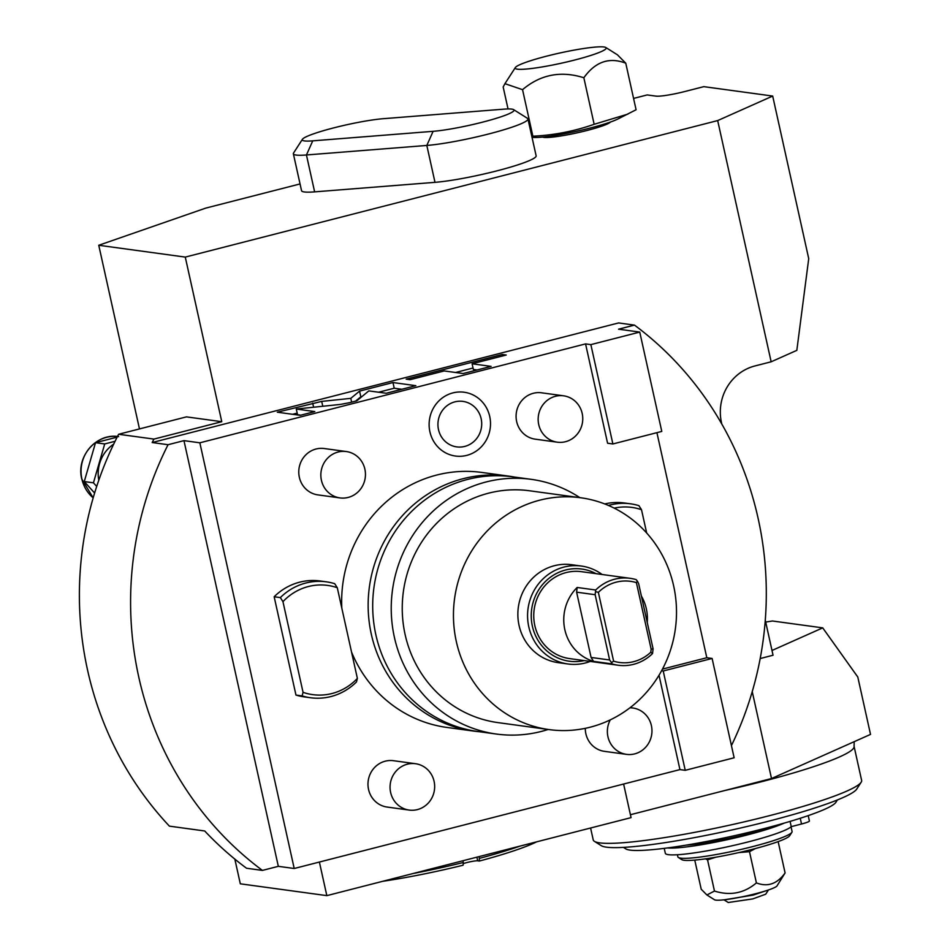 <?xml version="1.0" encoding="UTF-8"?>
<svg xmlns="http://www.w3.org/2000/svg" width="950" height="950" viewBox="0 0 950 950"><rect width="100%" height="100%" fill="white"/><g stroke="black" fill="none" stroke-linecap="round" stroke-linejoin="round"><path stroke-width="1.43" d="M262.426 870.414L246.537 868.241A333.414 317.561 -82.2 0 1 204.713 830.977L169.397 826.144A333.414 317.561 -82.2 0 1 118.619 434.269L153.936 439.09A333.414 317.561 -82.2 0 0 152.166 442.546L168.055 444.719A333.414 317.561 97.8 0 0 262.426 870.414L278.326 866.329L294.215 868.502L199.844 442.807L183.956 440.634L278.326 866.329M717.678 120.579L772.682 96.057L808.723 258.637L796.824 350.36L771.151 361.796L717.678 120.579L185.274 257.094L221.766 421.693L153.936 439.09M118.619 434.269L186.449 416.872L221.766 421.693M234.84 859.121L240.314 883.809L326.836 895.636L319.39 862.054M139.472 428.913L98.752 245.266L205.77 208.109L300.046 183.944M185.274 257.094L98.752 245.266M771.151 361.796L754.858 365.976A46.799 44.567 -82.2 0 0 721.466 422.536L721.786 423.997M731.429 745.596A333.414 317.561 97.8 0 0 634.469 325.114L618.581 322.941L152.166 442.546M633.579 98.42L647.188 94.929L656.023 96.128A23.394 2.577 167.5 0 0 684.807 91.521L703.819 86.652L772.682 96.057M771.994 650.477L822.724 627.867L772.445 620.991L765.7 622.072M326.836 895.636L631.061 817.629L623.616 784.035M630.42 814.72L771.507 778.537L870.521 734.409L857.803 677.041L822.724 627.867M752.234 691.624L771.507 778.537M765.284 620.196L773.051 655.239L760.19 658.54M662.482 669.097L706.812 657.732L712.108 658.457L734.136 757.779L685.235 770.319L679.939 769.595L294.215 868.502M183.956 440.634L168.055 444.719M634.469 325.114L618.569 329.187L639.754 332.084L661.782 431.419L612.881 443.959L590.864 344.624L639.754 332.084M199.844 442.807L585.568 343.9L590.864 344.624M296.281 409.046L340.456 404.415L349.481 402.693L356.832 400.805L368.814 390.889L386.223 393.264L415.851 385.676L392.968 382.541L359.563 391.115L350.799 398.359L321.706 401.399L277.293 412.205L300.176 415.328L314.818 411.576L296.281 409.046L297.54 414.723L300.817 415.174M444.22 370.939L463.196 373.528L491.091 366.379L472.103 363.791L506.231 355.027L502.336 354.504L406.184 379.157L410.079 379.691L444.22 370.939M706.812 657.732L656.913 432.666M712.108 658.457L663.219 670.985L685.235 770.319M661.58 670.771L663.219 670.985M679.939 769.595L659.015 675.236M612.881 443.959L607.584 443.234L585.568 343.9M341.81 608.178A128.689 122.574 -82.2 0 1 481.769 472.435L508.25 476.057A128.689 122.574 -82.2 0 1 514.021 476.995M508.25 476.057A128.689 122.574 -82.2 0 0 371.308 634.196A128.689 122.574 97.8 0 0 473.397 731.049L446.916 727.439A128.689 122.574 -82.2 0 1 351.536 652.033M563.623 395.817L541.559 392.801A23.394 22.289 97.8 0 0 516.658 421.562A23.394 22.289 97.8 0 0 535.218 439.161L557.294 442.189A23.394 22.289 97.8 0 0 582.184 413.428A23.394 22.289 -82.2 0 0 563.623 395.817A23.394 22.289 -82.2 0 0 538.733 424.579A23.394 22.289 97.8 0 0 557.294 442.189M346.322 451.547L324.247 448.531A23.394 22.289 97.8 0 0 299.345 477.28A23.394 22.289 97.8 0 0 317.918 494.891L339.981 497.907A23.394 22.289 97.8 0 0 364.883 469.157A23.394 22.289 -82.2 0 0 346.322 451.547A23.394 22.289 -82.2 0 0 321.421 480.296A23.394 22.289 97.8 0 0 339.981 497.907M585.295 728.329A23.394 22.289 97.8 0 0 585.865 733.732A23.394 22.289 97.8 0 0 604.426 751.343L626.501 754.359A23.394 22.289 97.8 0 0 651.391 725.61A23.394 22.289 -82.2 0 0 632.831 707.999A23.394 22.289 -82.2 0 0 629.945 707.797M415.53 763.717L393.454 760.701A23.394 22.289 97.8 0 0 368.553 789.45A23.394 22.289 97.8 0 0 387.125 807.061L409.189 810.077A23.394 22.289 97.8 0 0 434.091 781.328A23.394 22.289 -82.2 0 0 415.53 763.717A23.394 22.289 -82.2 0 0 390.628 792.466A23.394 22.289 97.8 0 0 409.189 810.077M274.158 596.754A58.496 55.718 -82.2 0 1 320.15 580.984L326.325 581.827A58.496 55.718 -82.2 0 1 334.673 583.668L337.286 587.729L357.378 678.395L356.464 681.969A58.496 55.718 -82.2 0 1 310.484 697.739A58.496 55.718 -82.2 0 1 302.136 695.911L295.961 695.056L274.158 596.754L280.345 597.597A58.496 55.718 -82.2 0 1 326.325 581.827M310.484 697.739L304.297 696.896A58.496 55.718 -82.2 0 1 295.961 695.056M604.746 503.951A58.496 55.718 -82.2 0 1 624.376 502.978L630.551 503.821A58.496 55.718 -82.2 0 1 638.899 505.649L641.511 509.723L646.677 533.009M429.911 431.811A32.205 30.673 -82.2 0 1 452.889 392.896A32.205 30.673 -82.2 0 1 489.725 416.468A32.205 30.673 -82.2 0 1 466.747 455.383A32.205 30.673 -82.2 0 1 429.911 431.811M473.397 731.049A128.689 122.574 97.8 0 0 479.204 731.702M531.181 479.334A128.535 122.431 -82.2 0 0 394.392 637.307A128.535 122.431 97.8 0 0 496.363 734.041L477.826 731.512A128.535 122.431 97.8 0 1 375.856 634.766A128.535 122.431 -82.2 0 1 512.644 476.805L531.181 479.334A128.535 122.431 -82.2 0 1 579.88 497.657M496.363 734.041A128.535 122.431 97.8 0 0 548.186 729.469M405.116 634.553A116.992 111.423 -82.2 0 1 529.613 490.782L580.818 497.776A116.992 111.423 -82.2 0 1 673.633 585.829A116.992 111.423 97.8 0 1 549.136 729.6L497.931 722.606A116.992 111.423 97.8 0 1 405.116 634.553M549.136 729.6A116.992 111.423 97.8 0 1 456.321 641.547A116.992 111.423 -82.2 0 1 580.818 497.776M581.376 566.046L571.674 564.716A49.424 47.072 97.8 0 0 519.068 625.456A49.424 47.072 97.8 0 0 558.279 662.661L567.993 663.991A49.424 47.072 -82.2 0 1 528.782 626.786A49.424 47.072 -82.2 0 1 581.376 566.046A49.424 47.072 -82.2 0 1 602.11 574.489M590.235 661.426A49.424 47.072 -82.2 0 1 567.993 663.991M584.179 660.594A46.502 44.294 -82.2 0 1 532.38 626.216A46.502 44.294 -82.2 0 1 548.423 578.776A46.502 44.294 -82.2 0 1 596.066 573.658M577.161 587.468A43.866 41.788 97.8 0 0 564.834 629.684A43.866 41.788 97.8 0 0 593.548 661.378L591.09 657.447L576.614 592.171L577.161 587.468L595.697 590.009A43.866 41.788 -82.2 0 1 630.064 578.312L581.507 571.674A43.866 41.788 -82.2 0 0 534.826 625.587A43.866 41.788 97.8 0 0 569.632 658.599L618.177 665.238A43.866 41.788 97.8 0 0 652.543 653.541L653.089 648.838L651.142 649.159L650.786 652.258L652.543 653.541M647.247 622.499A43.866 41.788 97.8 0 0 646.332 608.796A43.866 41.788 97.8 0 0 641.404 596.113M593.548 661.378L612.085 663.919A43.866 41.788 97.8 0 0 618.177 665.238M630.064 578.312A43.866 41.788 -82.2 0 1 636.156 579.631L637.331 581.056L636.393 582.611L651.142 649.159M612.085 663.919L611.539 662.578L613.617 661.176L598.357 592.361A40.945 38.998 -82.2 0 1 636.393 582.611M613.617 661.176A40.945 38.998 97.8 0 0 650.786 652.258M611.539 662.578L609.627 659.977L595.151 594.712L576.614 592.171M595.697 590.009L595.151 594.712M595.828 591.696L598.357 592.361M609.627 659.977L591.09 657.447M637.331 581.056L638.614 583.561L653.089 648.838M610.292 719.863A23.394 22.289 -82.2 0 0 607.941 736.749A23.394 22.289 97.8 0 0 626.501 754.359M302.136 695.911L303.05 692.324L282.957 601.659L280.345 597.597M337.286 587.729A55.112 52.499 97.8 0 0 282.957 601.659M303.05 692.324A55.112 52.499 97.8 0 0 357.378 678.395M608.439 505.459A58.496 55.718 -82.2 0 1 630.551 503.821M641.511 509.723A55.112 52.499 97.8 0 0 614.199 508.131M438.496 429.602A22.954 21.862 -82.2 0 1 454.872 401.862A22.954 21.862 -82.2 0 1 481.139 418.665A22.954 21.862 -82.2 0 1 464.752 446.417A22.954 21.862 -82.2 0 1 438.496 429.602M297.184 413.108L292.553 414.295M350.799 398.359L351.642 402.135M359.563 391.115L360.822 396.791L355.573 401.126M392.968 382.541L394.226 388.218L378.599 392.231M362.081 396.459L360.822 396.791M401.85 389.262L394.226 388.218M473.041 368.006L455.572 372.495M477.09 369.966L473.361 369.455L472.103 363.791M502.336 354.504L502.657 355.953M725.087 790.447A137.465 15.152 167.5 0 0 761.366 781.755A137.465 15.152 167.5 0 0 854.074 746.332L861.626 780.389A137.465 15.152 167.5 0 1 861.163 782.218A137.465 15.152 167.5 0 1 768.918 815.812A137.465 15.152 167.5 0 1 594.415 841.344A137.465 15.152 167.5 0 1 593.227 839.895L590.591 828.008M861.163 782.218L856.734 789.082A131.611 14.499 167.5 0 1 768.408 821.251A131.611 14.499 167.5 0 1 601.338 845.702L594.415 841.344M837.401 799.947L835.857 802.346A108.217 11.922 -12.5 0 1 742.568 833.839A108.217 11.922 -12.5 0 1 630.064 850.107A108.217 11.922 167.5 0 1 625.86 848.896L623.438 847.376M779.487 824.446A58.496 6.448 167.5 0 1 686.292 845.108M664.228 848.362L665.321 853.266A64.861 7.149 -12.5 0 0 724.553 847.424A64.861 7.149 -12.5 0 0 791.243 826.643L801.515 824.006A11.697 1.294 -12.5 0 0 809.412 820.99A11.697 1.294 -12.5 0 0 809.4 820.966L808.212 815.623L809.412 820.99M667.506 847.934A64.861 7.149 -12.5 0 0 723.71 840.465A64.861 7.149 -12.5 0 0 784.106 823.139M791.243 826.643L790.079 821.394M678.371 857.482L681.839 859.655A55.563 6.128 167.5 0 0 683.988 860.273A55.563 6.128 -12.5 0 0 741.76 851.913A55.563 6.128 -12.5 0 0 789.664 835.739L791.884 832.307A58.496 6.448 -12.5 0 1 741.463 849.336A58.496 6.448 -12.5 0 1 680.651 858.123A58.496 6.448 167.5 0 1 678.371 857.482A58.496 6.448 167.5 0 1 677.873 856.852L677.398 854.739M791.884 832.307A58.496 6.448 -12.5 0 0 792.086 831.535L791.041 826.832M755.44 848.528L749.491 851.687L738.851 852.589M715.979 857.173L707.548 859.833L705.47 858.847M749.491 851.687L756.402 882.906C744.123 893.285 730.146 895.992 714.471 891.053L706.907 894.971L701.219 889.236L694.759 860.106M707.548 859.833L714.471 891.053M778.169 841.724L785.092 872.943C777.231 883.928 767.671 887.241 756.402 882.906M706.907 894.971L714.507 899.757A32.205 3.551 167.5 0 0 755.393 893.772A32.205 3.551 167.5 0 0 777.005 885.899L785.092 872.943M724.613 899.745L753.113 895.114L767.837 890.162M723.983 899.816L728.246 902.5L752.756 898.914L765.712 894.199L768.443 889.96M413.131 873.513A111.138 12.243 -12.5 0 0 463.327 862.505L462.935 860.736M382.838 881.279A108.217 11.922 167.5 0 0 463.077 865.224L463.327 862.505M463.22 863.633A8.776 0.962 167.5 0 1 477.719 860.819L476.9 857.149M479.239 856.556L479.37 861.044L477.719 860.819M479.631 858.325A111.138 12.243 -12.5 0 0 520.291 846.023M536.584 841.854A108.217 11.922 167.5 0 1 479.37 861.044M610.482 122.028A35.091 3.871 167.5 0 1 587.017 130.482A35.091 3.871 167.5 0 1 542.604 137.073M527.951 118.952L536.133 155.836A58.496 6.448 167.5 0 1 499.023 170.311A58.496 6.448 167.5 0 1 434.993 182.341L314.628 191.864A58.496 6.448 167.5 0 1 301.542 190.677L293.372 153.793A58.496 6.448 -12.5 0 0 306.446 154.969L426.823 145.445A58.496 6.448 -12.5 0 0 490.841 133.416A58.496 6.448 -12.5 0 0 527.951 118.952A58.496 6.448 -12.5 0 0 527.44 118.323L513.606 109.63A46.799 5.154 -12.5 0 0 503.548 109.179L383.171 118.702A46.799 5.154 -12.5 0 0 334.364 127.716A46.799 5.154 -12.5 0 0 302.433 139.282A46.799 5.154 -12.5 0 0 312.74 140.849L433.105 131.326A46.799 5.154 -12.5 0 0 486.673 121.077A46.799 5.154 -12.5 0 0 513.606 109.63M532.048 137.417L534.755 137.477A46.704 5.142 -12.5 0 0 589.891 128.119A46.704 5.142 -12.5 0 0 617.761 119.071L636.084 109.749L625.765 63.199L617.453 54.827L605.803 47.5A46.621 5.142 -12.5 0 0 546.63 56.157A46.621 5.142 -12.5 0 0 515.339 67.557A46.621 5.142 -12.5 0 0 574.774 60.004A46.621 5.142 -12.5 0 0 605.803 47.5M531.846 136.515L532.867 136.206C553.957 135.197 574.382 131.231 594.154 124.296L627.903 114.095M508.036 108.953L503.179 87.02L504.937 83.671L522.548 89.668C540.491 74.504 560.928 70.526 583.846 77.758C595.329 61.703 609.306 56.858 625.765 63.199M594.154 124.296L583.846 77.758M532.867 136.206L522.548 89.668M302.433 139.282L293.562 153.009A58.496 6.448 -12.5 0 0 293.372 153.793M113.679 444.149A34.509 32.87 97.8 0 0 98.8 480.237M96.698 486.436L93.444 482.826L104.714 443.947L115.069 441.287M93.444 482.826L84.265 481.567L95.534 442.688L117.135 437.142M104.714 443.947L95.534 442.688M94.62 493.038L84.265 481.567M312.692 403.133L313.595 407.229M321.706 401.399L322.786 406.267M801.515 824.006L800.244 818.259M312.74 140.849L306.446 154.969L314.628 191.864M433.105 131.326L426.823 145.445L434.993 182.341M93.183 497.848A34.509 32.87 -82.2 0 1 81.902 479.049A34.509 32.87 -82.2 0 1 117.468 436.501M630.171 707.631L632.831 707.999M854.074 746.332L854.181 741.701M515.339 67.557L504.937 83.671M93.171 497.895L81.771 478.99C75.881 456.606 96.603 432.701 118.631 436.644"/></g></svg>
